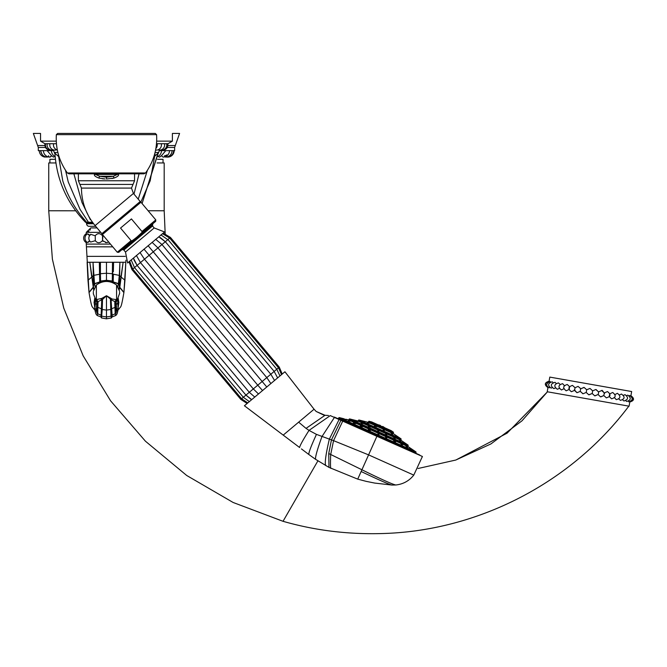 <?xml version="1.0" encoding="UTF-8"?>
<svg xmlns="http://www.w3.org/2000/svg" width="667" height="667" viewBox="0 0 667 667"><rect width="100%" height="100%" fill="white"/><g stroke="black" fill="none" stroke-linecap="round" stroke-linejoin="round"><path stroke-width="1" d="M349.716 418.943L407.954 445.014A0.517 0.517 0 0 1 408.137 445.648L349.124 419.235A0.517 0.517 0 0 1 349.716 418.943L357.729 420.96A0.517 0.517 0 0 0 358.321 420.669L400.934 439.745A0.517 0.517 0 0 0 401.117 440.378L357.729 420.96M407.954 445.014L401.117 440.378M400.817 440.962L399.124 439.745L400.975 440.995M394.864 438.294L393.688 437.31L395.298 438.402M393.688 437.31L393.255 437.202M386.827 434.701L385.534 433.825M377.772 430.64L378.998 430.957L377.772 430.64M368.901 426.672L369.952 426.688L368.309 426.28M370.535 427.088L369.952 426.688M361.389 423.312L363.081 423.612L361.097 423.12M356.236 421.002L358.379 421.502L356.153 420.944M354.135 420.06L356.453 420.644L354.135 420.06M359.071 420.027L400.917 438.761L393.43 433.692A0.517 0.517 114.1 0 1 393.255 433.05L368.434 421.944A0.517 0.517 -65.9 0 1 367.834 422.236L359.071 420.027A0.517 0.517 0 0 0 358.479 420.318M400.917 438.761A0.517 0.517 0 0 1 401.092 439.395M396.698 435.985L394.764 434.659L396.723 435.993M392.371 434.05L390.987 432.975L392.688 434.134M384.375 430.465L383.141 429.64L384.375 430.465M375.146 426.338L375.988 426.255L374.462 425.88M376.672 426.73L375.988 426.255M367.5 422.911L369.318 423.27L367.267 422.761M363.74 421.236L366.05 421.811L363.732 421.227M393.255 433.05L393.413 432.7A0.517 0.517 0 0 0 393.23 432.066L391.137 430.64A0.517 0.517 114.1 0 0 391.054 430.599L371.727 421.944A0.517 0.517 -65.9 0 0 371.636 421.919L391.137 430.64M368.434 421.944L393.413 432.7M371.636 421.919L369.185 421.302A0.517 0.517 0 0 0 368.593 421.586M384.792 427.797A16.642 16.642 0 0 0 382.716 426.455L382.558 426.797M377.989 424.754A16.642 16.642 0 0 1 380.373 425.413L380.215 425.746M348.966 419.593A0.517 0.517 -65.9 0 1 348.374 419.877L345.99 419.276M407.979 445.998A0.517 0.517 114.1 0 0 408.154 446.64L348.374 419.877M344.147 418.818L339.353 417.609L415.858 451.851L411.706 449.041M410.463 448.207L412.181 449.358M410.197 448.016L408.154 446.64M411.014 448.841L409.096 447.524L411.047 448.849M407.587 447.307L405.895 446.09L407.745 447.349M402.143 444.872L400.792 443.805L402.484 444.956M393.555 440.687L395.631 441.846M386.785 437.994L385.534 437.152L386.785 437.994L386.401 437.369M377.922 434.025L379.081 434.325L378.089 433.65M369.051 430.057L370.518 430.432L368.317 429.565L369.785 429.932M360.297 426.03L362.523 426.813M353.693 423.186L355.386 423.487L353.402 422.986M355.678 423.687L355.194 423.403M348.249 420.744L350.283 421.202L348.191 420.644M344.831 419.218L347.082 419.768L344.797 419.193M339.353 417.609A0.517 0.517 0 0 0 338.761 417.901L416.033 452.484A0.517 0.517 0 0 0 415.858 451.851M348.299 420.652L349.166 420.844M360.789 426.363L362.039 426.463M394.139 440.829L395.047 441.696M409.221 447.59L409.655 447.865M416.183 453.418A0.517 0.517 114.1 0 1 415.925 452.735L416.033 452.484M415.925 452.735L338.761 417.901M338.653 418.151A0.517 0.517 -65.9 0 1 337.969 418.409M419.76 455.019L334.284 417.042L419.76 455.019M342.846 420.877L333.558 440.645L368.584 454.877L413.782 475.104L422.394 456.478L330.265 415.599L309.029 430.39L316.45 434.375L331.457 439.887L328.739 453.527L328.973 467.384L357.729 479.131L366.158 481.349L357.729 479.131L361.139 471.511L357.729 479.131M422.294 456.962L422.394 456.478L376.972 436.143L361.139 471.511C379.69 480.34 389.987 484.851 392.013 485.059L374.704 483.075L366.158 481.349M341.062 420.077L331.457 439.887L333.558 440.645L330.69 454.527C330.357 462.99 330.407 467.609 330.84 468.359M306.045 428.389L309.029 430.39C302.976 439.978 299.833 445.689 299.608 447.524L244.414 405.761L283.208 435.117L298.641 422.169L306.045 428.389L325.037 415.283L328.481 415.499M301.442 448.916L308.804 454.485C308.646 452.526 311.197 445.831 316.45 434.375M308.804 454.485L315.566 459.313L328.973 467.384M413.782 475.104C409.179 480.874 403.21 484.167 395.881 484.984L392.013 485.059M325.037 415.283L316.191 411.481L324.212 415.299M316.191 411.481L314.065 409.221L298.641 422.169M284.926 371.769L314.065 409.221L284.926 371.769L244.414 405.761M148.099 245.681L266.775 386.993L262.556 390.537L257.754 385.192L253.31 388.919L258.479 393.964L256.912 395.273M136.418 255.486L140.454 262.59L249.291 392.296L254.777 397.065M133.442 258.087L137.11 265.391L245.948 395.097L251.709 399.641M272.586 372.745L274.154 371.427L277.63 377.889L274.162 371.419L165.324 241.712L274.162 371.419M155.678 239.32L161.973 244.531L270.81 374.237L274.554 380.473M152.084 242.338L157.954 247.899L266.792 377.605L270.86 383.567M125.488 252.034L154.185 227.956L164.574 231.966L127.63 262.965L125.488 252.034L123.837 250.067M135.776 238.036L137.194 236.852C132.825 240.437 130.782 241.704 131.091 240.637L120.535 228.056L131.432 218.918L141.979 231.499L155.795 219.902L140.954 202.218L102.435 234.542L117.275 252.226L118.726 252.351L155.669 221.352L151.859 224.546L152.71 224.412L152.568 225.963L123.804 250.1L123.245 249.55L121.727 249.833M152.71 224.412L123.703 250.092M123.245 249.55L133.392 240.045L121.811 249.766M133.909 239.52L135.159 238.544M141.979 231.499C143.088 231.382 141.487 233.167 137.194 236.852L141.437 232.966M95.106 225.604L133.433 193.447L140.195 201.517L101.876 233.667L95.106 225.604C86.151 214.699 81.599 202.201 81.449 188.086L131.482 188.086L134.559 180.757L134.559 173.829M106.47 173.829L69.018 173.829L67.359 172.978L145.573 172.978L143.914 173.829L94.489 173.829L94.489 174.454C93.897 175.521 95.381 176.73 98.933 178.081L105.119 178.989M103.61 178.889L102.284 178.731M118.443 174.454L95.581 174.454L99.625 176.271L106.47 177.205L113.307 176.271L117.35 174.454L117.35 173.829L118.443 173.829L118.443 174.471C119.034 175.521 117.55 176.73 113.999 178.081L111.931 178.531M155.303 133.442L57.629 133.442L56.345 134.642L156.587 134.642L155.303 133.442M106.47 177.205L106.47 179.014L113.999 178.081A2.568 0.667 74.4 0 0 113.307 176.271L99.625 176.271A2.568 0.667 105.6 0 0 98.933 178.081M151.126 225.163L124.604 249.341M143.997 249.125L257.754 385.192L276.772 369.235L279.965 375.93M140.012 252.468L144.472 259.213L253.31 388.919L242.071 398.349M158.763 236.835L165.324 241.712L133.233 268.643M119.376 289.436L119.735 287.76A0.517 0.475 12.7 0 1 119.468 287.235L123.12 262.256L119.91 262.256L119.401 285.168A3.077 2.885 -171.6 0 0 118.434 283.592L117.926 286.385M123.887 292.58L119.768 287.594A0.517 0.475 13 0 1 119.51 287.06L119.401 285.193L119.026 288.319L119.376 285.476A3.077 2.893 -171.3 0 0 118.392 283.85L113.182 282.158L113.39 274.245M95.006 286.385L94.539 283.85A3.077 2.893 -8.7 0 0 93.555 285.476L93.021 262.256L89.812 262.256L93.555 289.436M87.961 262.256L89.812 262.256L93.772 288.669M89.044 292.58L93.163 287.594A0.517 0.475 167 0 0 93.422 287.06L93.53 285.168A3.077 2.885 -8.4 0 1 94.497 283.592L93.021 262.256L99.35 262.256L100.2 282.716L100.425 262.256L113.582 262.256L113.34 271.744M113.148 282.891L113.182 282.191A0.517 0.475 3.1 0 1 112.781 281.891L113.182 274.154L112.681 273.803L112.606 282.658M96.782 310.997L96.907 302.468L93.338 293.813L93.338 292.204M96.64 299.616L97.982 301.651A3.077 0.559 158.4 0 1 97.841 301.659L96.64 299.616L97.849 302.009A6.412 5.886 87.3 0 0 96.365 299.608L101.751 298.407L102.401 299.141L101.617 315.808L100.959 316.95M101.776 303.335L101.851 300.333L101.025 298.974L101.743 299.8L101.025 298.974L101.743 299.8L97.982 301.651A3.077 0.559 158.4 0 1 97.841 301.659L96.698 311.547L95.073 309.913M116.892 299.992L117.359 299.625A2.568 1.726 30.5 0 1 117.4 299.358L116.141 302.251L116.658 310.455L118.959 309.079L118.059 308.212L118.893 302.226M111.431 317.959L106.47 318.818L106.47 316.958L110.997 316.183A0.517 0.509 -6.4 0 0 111.314 315.816L111.973 316.95L111.431 317.959L110.997 316.191L110.43 299.058A6.412 3.435 120.2 0 1 111.005 298.324L111.906 298.974L111.081 300.333L111.164 303.335M110.997 316.183A0.517 0.509 -6.5 0 0 111.314 315.808L110.43 299.058L106.47 295.723L111.005 298.324M117.859 309.913L116.208 311.472L115.083 302.009L116.291 299.616L111.906 298.974L111.172 299.783L111.347 315.691L112.014 316.558M108.721 242.071L106.537 242.613M102.535 240.612L102.985 235.193M102.81 240.97L103.218 241.387M105.369 242.488L105.828 242.571M106.47 242.613L102.526 240.595C99.9 243.43 97.465 243.43 95.239 240.595L95.089 240.845M88.944 234.467L87.444 233.85A5.053 5.053 0 0 0 87.444 242.513L88.944 241.888L87.444 242.513L89.57 240.837M88.953 231.257L86.268 232.341L86.268 233.75A5.053 5.053 0 0 0 86.268 242.613L86.268 244.08L110.439 244.08M89.67 235.768L90.654 234.309A5.053 5.053 0 0 0 90.654 242.054L95.306 240.695L95.239 235.768C97.465 232.933 99.9 232.933 102.526 235.768L102.526 240.595M97.515 233.934L98.157 233.792M95.706 226.313L89.153 226.313A2.568 2.568 0 0 1 86.585 223.745L86.585 223.187L93.188 223.187M85.751 222.211A123.495 123.495 0 0 0 86.585 223.187A123.495 123.495 0 0 1 85.751 222.211L86.418 222.211L86.026 221.711M54.911 153.202C56.703 179.932 66.875 202.935 85.434 222.211C66.875 202.935 56.703 179.932 54.911 153.202C56.703 179.932 66.875 202.935 85.434 222.211C66.875 202.935 56.703 179.932 54.911 153.202L58.037 156.053M155.052 152.468L158.646 152.468L159.538 150.117L158.646 152.468A10.263 10.263 0 0 1 157.987 153.885L142.071 203.543L157.987 153.885L142.071 203.543L158.021 153.202L154.894 156.053M88.194 221.844L86.727 219.668L88.453 222.211L86.502 222.211L84.451 219.668M119.401 285.193A3.077 2.876 -171.8 0 0 118.434 283.617L118.392 283.85M119.768 287.594L123.12 262.256L124.971 262.256M124.954 280.223L123.92 292.379L125.813 262.256L124.954 280.223L121.177 277.172L123.12 262.256M121.286 277.522L119.818 275.696A3.077 2.309 -176.9 0 0 119.326 275.213L119.91 262.256L113.582 262.256M112.681 273.82L112.506 262.256L112.273 282.533M100.659 282.533L100.584 281.049L106.47 280.282L106.47 262.256M119.326 275.213L118.434 283.592L113.19 281.908A0.517 0.475 3.3 0 1 112.806 281.616M113.19 281.941A0.517 0.475 3.2 0 1 112.798 281.649L112.656 281.316A0.517 0.475 -177.5 0 0 112.348 281.04L106.47 280.282L106.47 281.449M116.216 311.105L116.825 310.397M100.917 316.558L101.584 315.691L101.918 300.358L102.51 299.525L102.251 309.48A0.517 0.459 -178.1 0 1 102.043 309.33M101.042 317.042L101.759 299.783M97.982 301.651L97.749 313.79L97.157 315.499L100.717 316.858M96.106 310.397L96.715 311.105M96.348 310.455L96.79 302.251L96.04 299.992M93.163 287.594L93.197 287.76A0.517 0.475 167.3 0 0 93.463 287.235M89.812 262.256L91.754 277.172L87.977 280.223L89.011 292.379L93.105 287.285A0.517 0.475 167.6 0 0 93.355 286.768M93.122 275.896A3.077 2.326 -3.3 0 1 93.613 275.404L99.541 274.212L99.35 262.256L100.425 262.256L100.425 273.72L106.47 273.253L112.506 273.737M86.268 244.08L89.011 292.379M99.541 274.245L99.742 281.908A0.517 0.475 176.7 0 0 100.125 281.616M99.75 274.154L100.425 273.737L100.584 281.04A0.517 0.475 -2.6 0 0 100.275 281.324L100.275 281.316A0.517 0.475 -2.5 0 1 100.584 281.04M93.53 285.193A3.077 2.876 -8.2 0 1 94.497 283.617L99.742 281.941A0.517 0.475 176.8 0 0 100.133 281.649L100.275 281.316M94.539 283.85L99.75 282.191A0.517 0.475 176.9 0 0 100.15 281.891M99.75 282.191L99.783 282.891M100.325 282.658L100.283 281.557A0.517 0.484 -2.5 0 1 100.6 281.291L106.47 280.515L112.331 281.291A0.517 0.484 -177.5 0 1 112.648 281.574L112.648 281.574A0.517 0.484 -177.5 0 0 112.331 281.282M110.422 299.525L111.081 300.333L112.214 316.858L115.775 315.499L115.191 313.924L114.791 302.568A3.077 2.159 -2 0 0 115.141 302.209L116.025 302.468L115.958 309.963M111.889 317.042L115.775 315.499L116.725 314.465L118.134 309.738L118.959 309.079C120.935 305.711 120.869 309.955 123.862 292.763C120.869 309.955 120.935 305.711 118.959 309.079M101.934 316.183A0.517 0.509 -173.5 0 1 101.617 315.808L101.617 315.816A0.517 0.509 -173.6 0 0 101.934 316.191L106.47 316.958L106.47 310.097L102.251 309.48L101.509 317.959L106.47 318.818M97.974 307.512A3.077 2.76 -177.1 0 1 97.374 306.595L96.948 304.886A0.517 0.475 -1.2 0 0 96.79 304.561M116.058 309.68A0.517 0.509 176.4 0 1 116.25 309.521L118.059 308.212L117.659 299.066M114.957 307.512A3.077 2.76 -2.9 0 0 115.558 306.595L115.983 304.886A0.517 0.475 -178.8 0 1 116.141 304.561M111.106 309.121A0.517 0.459 178.1 0 1 111.364 308.946L114.949 307.345A3.077 2.76 -3.6 0 0 115.541 306.445M101.751 298.407L102.401 299.141L101.751 298.407L106.47 295.723L106.47 310.097L110.68 309.48A0.517 0.459 -1.9 0 0 110.897 309.346L111.106 309.088A0.517 0.459 178.3 0 1 111.364 308.921M110.422 299.466L110.464 299.458A6.412 3.919 132.4 0 1 111.389 298.566M111.189 299.8L111.906 298.974L111.189 299.8L114.949 301.651L116.291 299.616L117.567 299.058L116.025 302.468A0.517 0.425 -179.3 0 1 116.141 302.251M95.273 299.066L95.539 299.366A2.568 1.726 149.5 0 1 95.573 299.625L95.356 303.41L94.472 300.008L94.714 298.324M95.364 299.058L96.365 299.608L96.365 284.992C103.102 280.298 109.83 280.298 116.567 284.992L116.567 299.608A6.412 5.886 92.7 0 0 115.083 302.009L116.291 299.616M96.79 302.251A0.517 0.425 -0.7 0 1 96.907 302.468L97.791 302.209A3.077 2.159 -178 0 0 98.141 302.568M102.51 299.525L106.47 295.723M102.251 309.496A0.517 0.459 -178.1 0 1 102.034 309.346L101.826 309.088A0.517 0.459 1.7 0 0 101.576 308.921M101.826 309.121A0.517 0.459 1.9 0 0 101.567 308.946L97.982 307.345A3.077 2.76 -176.4 0 1 97.39 306.445M117.392 299.366L119.593 293.447M114.791 302.568L114.949 301.651A3.077 0.559 21.6 0 0 115.091 301.659M119.593 292.204L119.593 293.813M90.654 234.309L95.239 235.768M87.444 233.85L89.586 235.551M87.444 242.513L88.944 241.888M97.049 227.922L90.812 227.922L86.268 232.341L100.759 232.341M96.206 226.913L96.206 227.922M85.168 221.502L83.675 219.668M65.524 170.293L68.234 181.891L80.007 209.296L87.485 220.71M90.353 219.668L81.983 202.476L73.887 173.829L81.983 202.476M45.606 143.705A5.128 5.128 0 0 0 51.392 150.058A5.128 5.128 0 0 0 53.343 149.992L54.285 152.468A10.263 10.263 0 0 0 54.944 153.885M140.862 202.118L150.183 180.815L155.019 154.244M155.019 154.185L154.852 153.277M58.079 153.277L62.748 180.815C66.925 193.814 73.153 205.561 81.424 216.05L86.502 222.211M139.044 173.829L133.992 194.122L139.053 173.829M91.704 222.211L88.611 222.211M92.463 222.211L91.938 222.211M44.922 145.539L37.627 145.539L33.35 133.442L40.537 133.442L40.537 141.137L44.897 143.705L56.437 143.705M156.495 143.705L168.034 143.705L172.394 141.137L156.662 141.137M40.537 141.137L56.27 141.137M167.867 145.539L175.304 145.539L179.581 133.442L172.394 133.442L172.394 141.137M47.274 143.705L47.015 144.897M549.066 381.266L549.8 377.097L631.657 391.537L630.924 395.706M547.849 387.569L547.849 387.569C544.164 384.742 544.53 382.641 548.966 381.249M549.3 381.307L549.325 381.316C544.789 382.666 544.397 384.767 548.124 387.619M549.75 387.569L549.249 387.81M553.018 382.55L552.276 381.832M552.218 381.824C547.824 383.208 547.457 385.318 551.125 388.144L551.159 388.152M551.092 388.136L552.109 387.735M556.136 383.367L554.977 382.308M553.877 388.628L555.311 388.036M559.997 384.3L558.454 382.925M557.337 389.245L559.263 388.477M564.657 385.901L562.589 383.65C558.204 385.034 557.837 387.143 561.447 389.962L561.439 389.962M561.481 389.97L564.19 388.569M566.166 390.795L569.168 389.445L569.643 386.777L567.3 384.484C562.931 385.876 562.556 387.986 566.175 390.795L566.191 390.804M571.394 391.721L574.579 390.395L576.963 392.705L580.298 391.404L583.041 393.772L586.21 392.446L586.685 389.786L584.159 387.46L580.774 388.744L578.072 386.385L575.054 387.735L572.494 385.401C568.142 386.802 567.767 388.911 571.386 391.721M576.963 392.705L574.32 389.728L574.579 390.395L575.054 387.735L578.081 386.385M582.791 393.73L580.207 391.221L580.623 388.886L583.908 387.41M588.786 394.789L586.21 392.438L588.753 394.781L592.188 393.505L594.714 395.831L598.099 394.547L600.55 396.857L603.818 395.556L606.37 397.882M586.677 389.795L589.87 388.461L586.685 389.786M590.12 388.511L592.663 390.854L590.12 388.511M606.253 397.865C610.772 396.615 611.18 394.514 607.495 391.571L604.294 392.888L601.667 390.545L598.574 391.879L595.831 389.511L592.663 390.837L592.188 393.505L589.003 394.822M611.589 398.808C615.949 397.54 616.325 395.439 612.706 392.488L609.705 393.847L609.229 396.506L611.564 398.799M617.392 393.313L614.682 394.722M621.536 394.047L619.61 394.814M622.736 399.925L623.945 400.984C628.306 399.6 628.681 397.499 625.046 394.664L623.562 395.256M625.854 400.734L626.663 401.467C631.032 400.083 631.407 397.982 627.789 395.147L626.763 395.556M628.589 401.801C632.966 400.425 633.342 398.324 629.715 395.489L629.123 395.723M629.465 401.842L629.581 401.976C634.067 400.617 634.475 398.524 630.799 395.681L630.54 395.756M547.949 387.585L547.215 391.754L629.073 406.186L629.806 402.018M620.435 400.367L618.876 398.991M616.275 399.633L614.215 397.39M596.081 389.561L598.666 392.071L598.249 394.405L594.964 395.873M601.909 390.587L601.909 390.587C601.817 389.811 602.701 390.804 604.552 393.555L604.294 392.888L603.818 395.556L600.792 396.898M75.83 210.789L48.741 210.772L52.393 259.171L63.757 308.104L83.192 355.903L110.589 400.825L145.414 441.187L186.702 475.479L233.108 502.468L283.033 521.302C314.766 530.407 347.632 534.492 381.657 533.558C477.672 531.224 571.185 482.975 628.823 406.145M165.174 233.675L164.19 210.772L148.107 210.747M157.078 162.948L164.19 162.948L164.19 210.772M48.741 210.772L48.741 162.948L55.853 162.948M55.403 159.305L49.9 159.305L49.9 162.948M157.537 159.305L163.031 159.305L163.031 162.948M45.256 157.095L45.256 157.095A6.462 6.462 0 0 1 39.311 150.634M50.559 156.887L49.691 157.07M48.783 156.27L48.499 155.711M43.447 150.634A6.462 6.462 0 0 0 49.917 157.095L51.567 155.711L53.452 157.095L54.977 156.395L53.452 157.095L51.567 155.711L51.109 156.386M40.454 150.634L42.021 154.31M159.671 157.087L161.364 155.711L163.048 157.095A6.462 6.462 0 0 1 163.015 157.095L163.015 157.095A6.462 6.462 0 0 0 169.485 150.634M158.262 156.653L159.48 157.095M165.599 155.519L164.324 155.953M161.414 155.795L165.8 150.634M166.091 155.344L166.892 154.911M166.992 156.995L167.15 157.095A6.462 6.462 0 0 0 173.62 150.634M167.675 157.078L167.675 157.095A6.462 6.462 0 0 0 174.145 150.634M51.567 155.711L47.132 150.634M53.585 150.634L38.302 150.634L38.302 147.449L37.627 145.539M159.346 150.634L174.629 150.634L174.629 147.449L167.275 147.449M172.061 150.634A6.462 6.462 0 0 1 165.591 157.095L165.591 157.095A6.462 6.462 0 0 0 165.608 157.095M47.34 157.095L47.34 157.095A6.462 6.462 0 0 1 40.87 150.634M349.124 419.235L408.137 445.648M400.934 439.745L358.321 420.669M393.43 433.692L367.834 422.236M369.185 421.302L393.23 432.066M334.592 417.175L321.969 436.56C317.284 449.525 315.149 457.112 315.566 459.313M339.228 419.251L329.348 439.128C325.804 454.235 324.587 463.056 325.704 465.591M395.881 484.984C393.03 484.576 381.707 479.506 361.923 469.768L328.739 453.527M247.807 402.918L241.587 398.758L240.829 399.4L247.123 403.493M243.488 397.165L244.597 396.231M250.959 399.266L245.94 395.106L247.515 393.78M282.216 374.045L279.281 367.133L278.514 367.775L281.532 374.621M278.031 368.176L276.613 369.368M117.275 252.226L131.091 240.637M133.016 184.425L79.915 184.425L81.449 188.086M79.915 184.425L78.373 180.757L134.559 180.757M95.581 173.829L95.581 174.454L94.489 174.454M241.587 398.758L132.75 269.051L131.991 269.693L128.989 261.823M132.941 268.884L133.8 268.167M245.94 395.106L137.102 265.399L138.678 264.074M163.749 243.038L165.316 241.721L160.305 237.552M279.281 367.133L170.444 237.427L169.676 238.069L162.448 233.642M169.193 238.469L167.776 239.653L160.939 234.909M167.776 239.653L165.316 241.721M119.793 287.452A0.517 0.475 12.6 0 1 119.535 286.935L119.435 284.884A3.077 2.868 -172.2 0 0 118.484 283.367M123.92 292.379L119.827 287.285A0.517 0.475 12.4 0 1 119.576 286.768M87.71 256.353L125.221 256.353M119.81 275.896A3.077 2.326 -176.7 0 0 119.318 275.404L113.39 274.212M116.233 311.547L115.983 310.088L116.233 311.547A3.077 3.06 -10.8 0 1 115.191 313.924M101.617 315.816L101.584 315.666A0.517 0.509 6.5 0 0 101.167 315.266L97.749 313.79A3.077 3.052 -169.6 0 1 96.723 311.472M101.584 315.691A0.517 0.509 6.8 0 0 101.167 315.283M96.698 311.547L96.948 310.088L96.698 311.547A3.077 3.06 -169.2 0 0 97.741 313.924M96.873 309.68A0.517 0.509 3.6 0 0 96.682 309.521L94.872 308.212L94.039 302.226M97.157 315.499L95.923 313.94L94.797 309.738L93.972 309.079C91.996 305.711 92.063 309.955 89.07 292.763C92.063 309.955 91.996 305.711 93.972 309.079L94.872 308.212L95.356 303.41L96.79 304.652A0.517 0.475 -1.2 0 1 96.948 304.977M93.138 287.452A0.517 0.475 167.4 0 0 93.397 286.935L93.497 284.884A3.077 2.868 -7.8 0 1 94.447 283.367M91.646 277.522L93.122 275.696A3.077 2.309 -3.1 0 1 93.605 275.213M115.983 304.977A0.517 0.475 -178.8 0 1 116.141 304.652L117.575 303.41L118.459 300.008L118.217 298.324M111.347 315.691A0.517 0.509 173.2 0 1 111.764 315.283L115.183 313.79A3.077 3.052 -10.4 0 0 116.208 311.472M111.314 315.816L111.347 315.666A0.517 0.509 173.5 0 1 111.764 315.266M87.302 246.823L112.781 246.865M93.613 223.745L86.585 223.745M54.285 152.468L57.879 152.468M317.901 460.855L283.033 521.302M45.523 147.449L38.302 147.449M299.608 447.524L283.208 435.117M131.157 259.897L134.492 267.584L243.33 397.29L249.366 401.601M154.185 227.956L152.535 225.996M155.795 219.902L155.669 221.352M140.954 202.218L139.511 202.093M133.433 193.447L131.482 188.086M78.373 180.757L78.373 173.829M145.573 172.978C153.718 161.481 157.395 148.708 156.587 134.642M67.359 172.978C59.213 161.481 55.536 148.708 56.345 134.642M102.435 234.542L102.56 233.091M133.875 259.73L137.102 265.399M129.648 261.164L132.75 269.051M240.829 399.4L131.991 269.693M170.444 237.427L163.215 233.1M278.514 367.775L169.676 238.069M276.772 369.235L167.934 239.528M90.404 229.381L89.97 230.157M125.813 262.256L125.913 260.213M119.16 288.669L119.476 287.194M115.983 305.061L116.15 310.997M96.273 310.455L93.972 309.079M118.718 301.884L118.459 300.008M100.942 316.942L101.509 317.959M96.948 305.061L96.973 309.963M94.214 301.884L94.472 300.008M96.365 284.992L93.338 291.304M116.567 284.992L119.593 291.304M115.775 315.499L117.109 313.715L118.134 309.738M87.119 262.256L87.977 280.223M138.236 199.183L147.407 170.293M45.056 143.705A5.128 5.128 0 0 0 50.3 150.117M162.223 150.092A5.128 5.128 0 0 0 167.734 143.705M160.589 150.008A5.128 5.128 0 0 0 166.642 143.705M157.904 149.867A5.128 5.128 0 0 0 164.474 143.705M155.586 150.067A5.128 5.128 0 0 0 161.264 143.705M155.878 148.491A5.128 5.128 0 0 0 157.095 143.705M53.635 143.705A5.128 5.128 0 0 0 57.32 149.958M49.933 143.705A5.128 5.128 0 0 0 56.753 149.775M47.24 143.705A5.128 5.128 0 0 0 53.56 149.942M550.267 381.482C545.939 383.4 545.564 385.501 549.158 387.794M555.061 382.324C550.558 383.683 550.142 385.784 553.827 388.619M558.412 382.916C554.06 384.309 553.693 386.41 557.295 389.236M616.316 399.641C620.677 398.382 621.052 396.273 617.434 393.322M620.402 400.358C624.896 398.999 625.246 396.89 621.452 394.03M629.781 402.018C634.342 400.667 634.717 398.566 630.899 395.698M455.878 460.005L507.095 433.166L547.465 391.796L521.953 420.852L490.92 443.93L455.761 460.047L418.026 468.509M157.804 156.47A6.462 6.462 0 0 0 161.497 150.634M51.434 150.634A6.462 6.462 0 0 0 55.128 156.47M175.304 145.539L174.629 147.449"/></g></svg>
